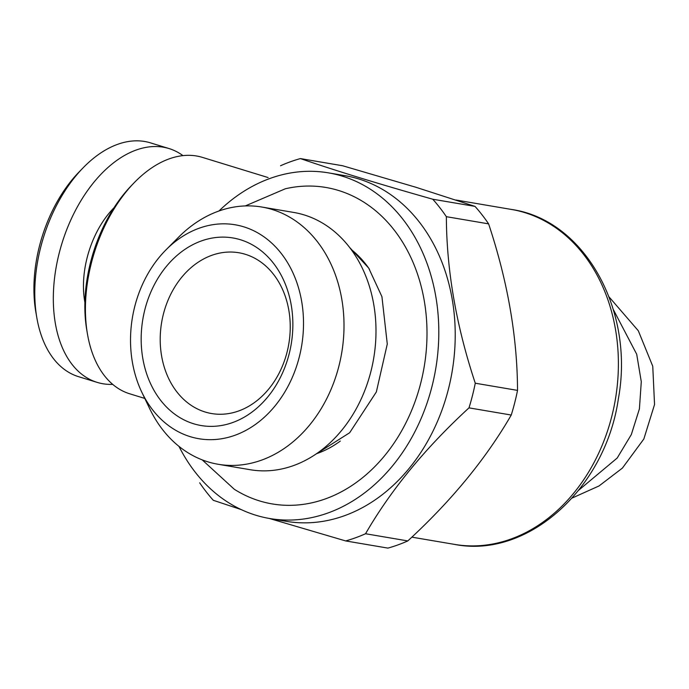 <?xml version="1.0" encoding="UTF-8"?>
<svg xmlns="http://www.w3.org/2000/svg" width="689" height="689" viewBox="0 0 689 689"><rect width="100%" height="100%" fill="white"/><g stroke="black" fill="none" stroke-linecap="round" stroke-linejoin="round"><path stroke-width="1.03" d="M407.802 540.925C451.433 500.8 485.917 458.84 511.247 415.036L468.994 407.862C425.354 447.988 390.878 489.948 365.54 533.742L407.802 540.925A197.054 155.817 -80.4 0 1 387.916 548.108L345.663 540.934L269.227 518.438M241.184 509.576L213.289 500.292A197.054 155.817 -80.4 0 1 199.689 482.825M432.761 199.224L475.022 206.399L415.941 187.279L342.648 165.756L300.395 158.582C335.164 170.536 379.286 184.084 432.761 199.224A197.054 155.817 -80.4 0 1 446.36 216.682C446.584 270.277 456.221 325.785 475.272 383.213L517.534 390.387C517.31 336.8 507.664 281.293 488.613 223.865L446.36 216.682M345.663 540.934A197.054 155.817 -80.4 0 0 365.54 533.742M240.478 239.755A95.125 75.222 -80.4 0 0 142.83 358.573A95.125 75.222 -80.4 0 0 267.771 396.933A95.125 75.222 -80.4 0 0 240.478 239.755M243.768 226.827A108.492 85.789 -80.4 0 0 166.058 249.78A108.492 85.789 -80.4 0 0 141.848 392.299A108.492 85.789 -80.4 0 0 284.083 393.195A108.492 85.789 -80.4 0 0 243.768 226.827M468.994 407.862A197.054 155.817 -80.4 0 0 475.272 383.213M511.247 415.036A197.054 155.817 -80.4 0 0 517.534 390.387M488.613 223.865A197.054 155.817 -80.4 0 0 475.022 206.399M300.395 158.582A197.054 155.817 -80.4 0 0 280.509 165.765M316.406 453.75A112.798 89.191 -80.4 0 0 340.306 441.063M369.476 269.27A112.798 89.191 -80.4 0 0 351.114 249.409M202.187 459.864L234.286 489.259A160.494 126.905 -80.4 0 0 259.486 500.894A160.494 126.905 -80.4 0 0 426.327 349.728A160.494 126.905 -80.4 0 0 285.324 188.777L245.31 205.925M178.976 446.369A175.307 138.618 -80.4 0 0 255.826 515.226A175.307 138.618 -80.4 0 0 269.692 518.516A175.307 138.618 -80.4 0 0 434.018 377.736A175.307 138.618 -80.4 0 0 342.261 176.143A175.307 138.618 -80.4 0 0 328.395 172.853A175.307 138.618 -80.4 0 0 218.947 210.998M113.952 207.811A76.1 46.344 107.1 0 0 84.893 302.454M182.964 155.619A122.306 74.481 107.1 0 0 175.402 151.063A122.306 74.481 107.1 0 0 168.977 148.54A122.306 74.481 107.1 0 0 61.872 243.605A122.306 74.481 107.1 0 0 97.175 382.386A122.306 74.481 107.1 0 0 112.729 384.376M168.977 148.54L150.426 142.847A122.306 74.481 107.1 0 0 82.869 168.064L78.796 172.276A114.15 69.511 107.1 0 0 35.854 312.143L36.861 317.913A122.306 74.481 107.1 0 0 78.624 376.694L97.175 382.386M268.099 177.555L202.351 157.368A123.667 75.308 107.1 0 0 134.045 182.861L131.332 185.677A118.232 71.992 107.1 0 0 86.857 330.531L87.52 334.38A123.667 75.308 107.1 0 0 129.747 393.807L144.785 398.423M578.872 490.077L617.189 458.039L631.322 434.57L639.418 408.827L641.287 381.732L636.705 354.241L613.399 309.723M245.327 254.293A81.535 64.473 -80.4 0 0 238.885 252.76A81.535 64.473 -80.4 0 0 161.631 356.135A81.535 64.473 -80.4 0 0 211.575 413.538A81.535 64.473 -80.4 0 0 288.011 348.057A81.535 64.473 -80.4 0 0 245.327 254.293M134.045 182.861A123.667 75.308 107.1 0 0 87.52 334.38M82.869 168.064A122.306 74.481 107.1 0 0 36.861 317.913M269.692 518.516L286.099 521.306A175.307 138.618 -80.4 0 0 335.586 518.55A175.307 138.618 -80.4 0 0 454.723 349.659A175.307 138.618 -80.4 0 0 358.668 178.925A175.307 138.618 -80.4 0 0 344.801 175.635L328.395 172.853M141.848 392.299L149.591 408.465A130.462 103.161 -80.4 0 0 218.146 464.274L250.133 469.709A130.462 103.161 -80.4 0 0 372.43 364.937A130.462 103.161 -80.4 0 0 304.142 214.916A130.462 103.161 -80.4 0 0 293.824 212.462L261.837 207.036A130.462 103.161 -80.4 0 0 178.701 237.085L166.058 249.78M218.146 464.274A130.462 103.161 -80.4 0 0 340.444 359.512A130.462 103.161 -80.4 0 0 272.155 209.482A130.462 103.161 -80.4 0 0 261.837 207.036M411.833 537.144L454.507 544.388A169.873 134.321 -80.4 0 0 615.38 399.405A169.873 134.321 -80.4 0 0 511.393 209.439L456.127 200.051M609.128 297.002L638.307 330.754L652.75 366.238L654.55 404.512L643.836 439.005L622.408 468.089L599.034 485.952L572.206 498.009M454.507 544.388C527.877 558.986 605.597 488.312 618.369 398.767C634.741 310.636 584.789 219.825 511.393 209.439M349.711 247.549L368.675 268.038L381.93 296.675L387.278 344.035L376.349 391.955L349.659 432.744L314.468 455.041"/></g></svg>

